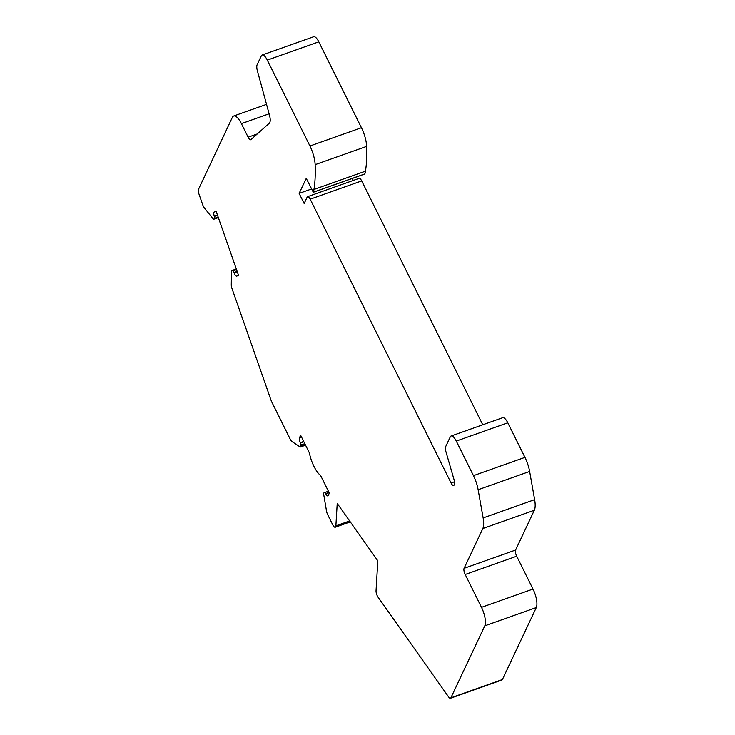 <?xml version="1.0" encoding="UTF-8"?>
<svg xmlns="http://www.w3.org/2000/svg" width="735" height="735" viewBox="0 0 735 735"><rect width="100%" height="100%" fill="white"/><g stroke="black" fill="none" stroke-linecap="round" stroke-linejoin="round"><path stroke-width="1.1" d="M257.415 70.927L269.469 115.119A9.702 3.353 70.5 0 1 269.35 123.177L250.901 139.604A4.851 1.672 70.5 0 1 250.699 139.733A4.851 1.672 70.5 0 1 248.118 137.188L241.392 123.636A14.562 5.026 -109.5 0 0 233.647 116.02A14.562 5.026 -109.5 0 0 232.361 117.334L198.487 189.308A4.851 1.672 -109.5 0 0 198.937 193.939L202.731 204.808A4.851 1.672 -109.5 0 0 204.376 207.959L212.874 218.506A3.399 1.176 -109.5 0 0 213.977 219.149A3.399 1.176 -109.5 0 0 214.28 218.846L214.565 218.24A1.939 0.671 -109.5 0 0 214.381 216.393L214.271 216.081A3.886 1.341 70.5 0 1 214.252 212.02A3.886 1.341 70.5 0 1 214.271 212.011L216.191 211.414L238.59 275.496L236.67 276.094A3.886 1.341 70.5 0 1 234.107 272.832L233.996 272.52A1.939 0.671 -109.5 0 0 232.977 270.93L232.37 270.599A3.399 1.176 -109.5 0 0 231.902 270.535A3.399 1.176 -109.5 0 0 231.451 271.665L231.277 284.877A4.925 1.7 -109.5 0 0 231.948 288.396L271.279 400.915A1.939 0.671 -109.5 0 0 271.537 401.531L290.242 439.218A4.925 1.7 -109.5 0 0 292.043 441.616L299.954 446.834A3.399 1.176 -109.5 0 0 300.514 446.963A3.399 1.176 -109.5 0 0 300.964 445.989L301.019 445.006A1.939 0.671 -109.5 0 0 300.496 442.92L300.358 442.635A3.886 1.341 70.5 0 1 299.485 437.702L300.633 435.258L309.389 452.898A19.413 6.707 -109.5 0 0 320.589 475.462L329.344 493.102L328.196 495.537A3.886 1.341 70.5 0 1 327.847 495.886A3.886 1.341 70.5 0 1 325.789 493.856L325.642 493.58A1.939 0.671 -109.5 0 0 324.622 492.56L324.153 492.707A3.399 1.176 -109.5 0 0 324.135 492.707A3.399 1.176 -109.5 0 0 323.767 494.811L326.505 511.027A4.925 1.7 -109.5 0 0 327.709 514.693L332.67 524.68A4.851 1.672 -109.5 0 0 335.243 527.225A4.851 1.672 -109.5 0 0 335.877 525.837L337.218 503.411L377.818 560.814L376.044 590.738A4.851 1.672 -109.5 0 0 378.102 597.261L448.653 697A4.851 1.672 -109.5 0 0 450.481 698.25A4.851 1.672 -109.5 0 0 450.904 697.809L484.788 625.843A14.562 5.026 -109.5 0 0 481.499 607.34L465.191 574.485A4.851 1.672 70.5 0 1 464.097 568.311L482.84 528.511A19.413 6.707 -109.5 0 0 483.143 517.918L478.136 489.721A19.413 6.707 -109.5 0 0 473.459 475.646L456.288 441.073A9.702 3.353 -109.5 0 0 451.134 435.993A9.702 3.353 -109.5 0 0 450.27 436.866L445.493 447.018A4.851 1.672 -109.5 0 0 445.713 450.932L454.248 480.341A4.851 1.672 70.5 0 1 454.469 484.255L454.083 485.082A4.851 1.672 70.5 0 1 453.651 485.523A4.851 1.672 70.5 0 1 451.069 482.978L310.188 199.176A4.851 1.672 -109.5 0 0 307.607 196.64A4.851 1.672 -109.5 0 0 307.175 197.072L304.161 203.494L299.136 193.378L306.256 178.357L313.275 192.212A19.413 6.707 -109.5 0 0 313.937 189.455A126.236 43.595 -109.5 0 0 315.14 164.649A19.413 6.707 -109.5 0 0 309.94 145.999L267.301 60.105A9.702 3.353 -109.5 0 0 262.138 55.024A9.702 3.353 -109.5 0 0 261.283 55.906L257.14 64.708A8.131 2.811 -109.5 0 0 257.415 70.927M364.56 174.011L364.781 173.929A19.413 6.707 -109.5 0 0 365.442 171.172A126.236 43.595 -109.5 0 0 366.646 146.375A19.413 6.707 -109.5 0 0 361.436 127.715L318.806 41.831A9.702 3.353 -109.5 0 0 313.643 36.75L262.138 55.024M353.287 180.424L352.295 178.43M482.748 424.775L361.693 180.902A4.851 1.672 -109.5 0 0 359.112 178.357L307.607 196.64M450.481 698.25L501.977 679.976A4.851 1.672 -109.5 0 0 502.409 679.535L536.293 607.56A14.562 5.026 -109.5 0 0 533.004 589.057L516.696 556.211A4.851 1.672 70.5 0 1 515.602 550.037L534.336 510.237A19.413 6.707 -109.5 0 0 534.639 499.635L529.641 471.447A19.413 6.707 -109.5 0 0 524.955 457.372L507.793 422.79A9.702 3.353 -109.5 0 0 502.63 417.719L451.134 435.993M313.937 189.455L365.442 171.172M299.136 193.378L311.41 189.024M232.37 270.599L236.385 269.175M232.977 270.93L236.551 269.662M233.996 272.52L237.157 271.399M234.107 272.832L237.267 271.711M236.67 276.094L238.563 275.423M214.271 216.081L217.431 214.96M214.381 216.393L217.542 215.272M214.565 218.24L218.139 216.972M214.28 218.846L218.295 217.422M241.392 123.636L269.111 113.796M248.118 137.188L257.259 133.945M267.301 60.105L318.806 41.831M309.94 145.999L361.436 127.715M315.14 164.649L366.646 146.375M313.275 192.212L364.781 173.929M310.188 199.176L361.693 180.902M451.069 482.978L454.57 481.737M456.288 441.073L507.793 422.79M473.459 475.646L524.955 457.372M478.136 489.721L529.641 471.447M483.143 517.918L534.639 499.635M482.84 528.511L534.336 510.237M464.097 568.311L515.602 550.037M465.191 574.485L516.696 556.211M481.499 607.34L533.004 589.057M484.788 625.843L536.293 607.56M450.904 697.809L502.409 679.535M335.877 525.837L349.63 520.959M324.153 492.707L328.398 491.2L324.135 492.707M324.622 492.56L328.407 491.219M325.642 493.58L328.995 492.386M325.789 493.856L329.133 492.671M299.485 437.702L301.488 436.985M300.358 442.635L303.702 441.45M300.496 442.92L303.849 441.735M301.019 445.006L304.804 443.664M300.964 445.989L305.209 444.482M236.312 268.973L231.902 270.535M218.359 217.597L213.977 219.149M266.529 104.352L233.647 116.02M364.689 174.03L313.193 192.304M350.283 521.887L335.243 527.225M305.549 445.171L300.514 446.963"/></g></svg>
